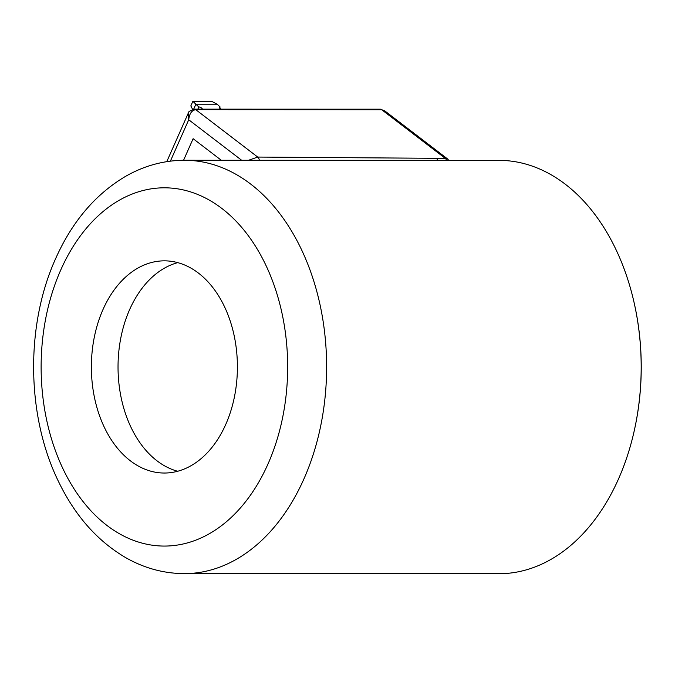 <?xml version="1.0" encoding="UTF-8"?>
<svg xmlns="http://www.w3.org/2000/svg" width="675" height="675" viewBox="0 0 675 675"><rect width="100%" height="100%" fill="white"/><g stroke="black" fill="none" stroke-linecap="round" stroke-linejoin="round"><path stroke-width="1.01" d="M221.324 160.279L193.118 138.696L183.558 160.27M188.19 113.349L188.73 119.762L170.387 161.139M437.906 160.346L436.548 158.313L445.12 158.245L381.712 109.73L195.775 109.671C191.734 110.312 189.38 113.678 188.73 119.762L241.684 160.287M248.527 160.287L257.707 157.064L436.548 158.313M446.529 160.346A4.59 3.198 -90.5 0 0 445.12 158.245L447.432 158.836L384.607 110.767L381.712 109.73A4.59 3.164 -90 0 0 380.244 109.198A4.59 3.164 -90 0 0 380.236 109.198L384.607 110.767M217.181 104.22L211.545 101.284L192.881 101.275L195.86 104.212L217.181 104.22L220.126 106.971L219.645 108.068M192.603 109.375L190.831 105.916L192.881 101.275M193.657 109.181L195.86 104.212L198.804 106.971L197.834 109.148M198.804 106.971A2.295 0.903 -156.1 0 1 201.218 107.772A2.295 0.903 -156.1 0 1 202.23 109.139A2.295 0.903 -156.1 0 1 202.23 109.148M221.358 109.156A2.295 0.903 -156.1 0 1 219.358 107.291A2.295 0.903 -156.1 0 1 220.126 106.971M103.005 309.513A106.093 73.018 -90 0 0 100.28 417.741A106.093 73.018 -90 0 0 164.354 473.032A106.093 73.018 -90 0 0 225.779 424.364A106.093 73.018 -90 0 0 228.496 316.136A106.093 73.018 -90 0 0 164.422 260.845A106.093 73.018 -90 0 0 103.005 309.513M177.753 262.634A106.093 73.018 -90 0 0 129.659 309.521A106.093 73.018 -90 0 0 177.685 471.26M184.317 573.623L498.876 573.725A206.677 142.239 -90 0 0 618.528 478.904A206.677 142.239 -90 0 0 633.85 432.506A206.677 142.239 -90 0 0 633.884 301.666A206.677 142.239 -90 0 0 499.011 160.363L184.444 160.262C163.772 160.372 144.146 165.738 125.575 176.352C95.361 194.257 72.022 221.754 55.544 258.829C25.11 326.118 26.468 417.108 59.003 482.557C75.237 515.852 97.284 540.776 125.137 557.314C143.792 568.063 163.519 573.505 184.317 573.623A206.677 142.239 -90 0 0 303.969 478.811A206.677 142.239 -90 0 0 309.268 267.975A206.677 142.239 -90 0 0 184.444 160.262M633.884 301.666L634.019 302.248A204.846 140.974 90 0 1 633.977 431.924L633.85 432.506M380.236 109.198L194.299 109.148A4.59 3.164 90 0 1 195.775 109.671L257.707 157.064A4.59 3.13 -89.6 0 1 259.31 160.287M268.034 463.885A179.12 123.272 -90 0 0 231.137 216.321A179.12 123.272 -90 0 0 60.75 269.992A179.12 123.272 -90 0 0 97.647 517.556A179.12 123.272 -90 0 0 268.034 463.885M194.299 109.148C189.667 110.843 187.625 112.261 188.165 113.392L166.776 161.654M448.74 160.346L447.432 158.836"/></g></svg>
